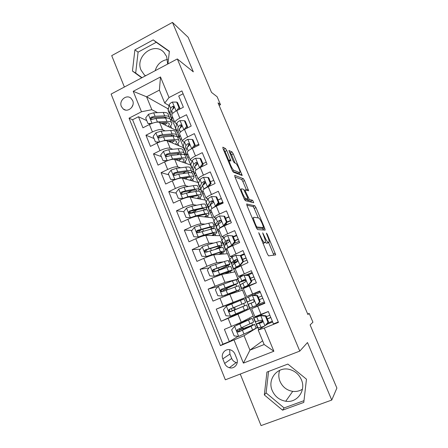 <?xml version="1.0" encoding="UTF-8"?>
<svg xmlns="http://www.w3.org/2000/svg" width="448" height="448" viewBox="0 0 448 448"><rect width="100%" height="100%" fill="white"/><g stroke="black" fill="none" stroke-linecap="round" stroke-linejoin="round"><path stroke-width="0.67" d="M258.709 232.652L267.411 254.038L268.626 255.881L275.716 254.845L267.243 234.248L266.381 233.1L267.73 236.678C268.733 239.103 269.226 240.856 269.198 241.937L268.313 242.43C267.394 242.099 266.151 240.167 264.572 236.622L262.685 232.831L263.995 236.611C265.014 239.075 265.507 240.867 265.479 241.993L265.16 242.514L264.538 242.53C263.57 242.189 262.276 240.195 260.652 236.55L258.709 232.652M167.675 64.064L166.662 56.543L163.923 52.377C154.067 41.272 134.697 56.605 141.092 70.196L144.368 74.934L145.477 75.841M121.369 106.484L123.144 108.92C127.702 113.047 135.346 106.389 132.664 100.582L131.001 98.246C126.448 93.962 118.686 100.643 121.369 106.484M301.375 379.702C306.365 390.566 297.063 403.256 285.729 401.24C279.434 400.114 274.943 396.57 272.244 390.6C266.974 379.03 277.917 365.87 289.906 369.561C295.221 371.134 299.046 374.517 301.375 379.702M302.428 389.2C299.505 391.076 296.274 391.798 292.729 391.373C286.804 390.342 282.565 387.027 280.022 381.427C278.533 377.681 278.426 373.974 279.692 370.311M226.789 150.601L225.518 148.562L222.835 147.174L223.054 148.702L232.081 170.145L233.363 172.172L242.211 175.526L233.251 153.882L232.047 151.928L228.878 150.494L232.994 160.698L234.226 162.674L235.693 163.346C236.869 163.716 240.218 170.71 239.982 172.306L239.624 172.648L233.856 170.268C232.641 169.971 229.124 162.708 229.376 161.011L229.796 160.642L230.966 160.972L226.789 150.601L225.014 151.452L223.25 149.173M240.251 374.058L261.055 425.6L331.75 400.064L336.89 388.069L310.106 324.901L312.945 322.213L309.21 313.432L307.894 314.502L218.042 102.855L220.511 104.698L217.14 96.762L211.518 92.406L188.143 37.274L172.469 22.4L111.714 55.642L124.387 87.03M331.75 400.064L307.49 342.541L299.785 351.092L177.318 58.951L193.323 71.848L172.469 22.4M246.742 203.935L247.05 205.682L256.323 227.707L257.561 229.611L265.11 230.11L264.757 228.368L255.982 207.62L254.817 205.778L246.641 203.98M253.562 202.72L245.381 200.698L244.121 198.733L234.97 177.005L241.623 179.491L243.359 178.685L234.707 175.364L234.97 177.005M241.623 179.491L242.81 181.39L244.541 180.583L243.359 178.685M244.541 180.583L248.657 190.792L245.241 189.879L245.532 191.52L249.267 199.416L252.616 200.295L253.73 202.647M146.759 120.602L138.471 116.738L142.946 127.803L149.414 124.516L152.426 131.942C156.951 129.842 160.334 129.102 162.579 129.713L165.116 130.878M154.022 138.51L145.942 135.218L150.455 146.384L156.968 143.13L160.009 150.623C164.567 148.534 167.938 147.728 170.134 148.21L172.816 149.262M161.353 156.57L153.479 153.86L158.032 165.122L164.595 161.913L167.664 169.473C172.245 167.39 175.61 166.522 177.761 166.863L180.622 167.793M168.745 174.787L161.078 172.665L165.67 184.033L172.284 180.858L175.381 188.485C179.995 186.418 183.35 185.483 185.45 185.69L188.558 186.458M176.204 193.166L168.745 191.643L173.382 203.106L180.051 199.976L183.176 207.67C187.813 205.615 191.162 204.618 193.211 204.68L196.661 205.251M191.862 212.722L189.616 212.442M183.725 211.697L176.484 210.79L181.16 222.359L187.88 219.268L191.033 227.03C195.703 224.986 199.041 223.922 201.04 223.838L205.005 224.14M199.494 230.731L197.87 230.664M191.934 230.423L184.296 230.104L189.011 241.78L195.782 238.734L198.968 246.568C203.666 244.535 206.993 243.404 208.942 243.169L213.735 243.068M200.351 249.183L192.17 249.598L196.935 261.38L203.762 258.373L206.97 266.28C211.702 264.264 215.018 263.06 216.91 262.679L223.283 261.856M209.014 267.932L200.122 269.27L204.926 281.159L211.809 278.197L215.046 286.171L224.958 282.358L237.619 279.238M218.008 286.558L208.146 289.117L212.996 301.118L219.929 298.2L223.199 306.253L245.549 297.522L232.708 302.73L232.994 303.43M232.764 302.876L216.238 309.154L221.133 321.261L237.978 314.227L250.118 308.622L253.182 316.053L241.265 322.269L224.409 329.37L229.348 341.589L222.919 344.165L220.433 345.638L244.065 335.709L257.471 327.438M237.261 313.88L221.133 321.261M278.275 321.966L273.465 323.893L268.313 311.5L254.929 316.747M264.695 302.803L251.597 308.666L264.891 303.279L259.784 290.998L246.602 296.554L259.946 291.379M243.303 288.546L256.396 282.85L251.339 270.687L238.342 276.517L243.583 275.386M235.088 268.626L247.985 262.612L242.973 250.561L230.154 256.659L233.134 256.486M226.951 248.881L226.901 248.763C227.259 248.242 229.163 247.206 232.613 245.661L239.646 242.564L234.685 230.625L227.685 233.75C224.252 235.306 222.37 236.387 222.046 236.981L224.308 237.199M218.887 229.32L218.82 229.158C219.128 228.519 220.993 227.416 224.409 225.842L231.386 222.701L226.47 210.868L219.526 214.038C216.121 215.622 214.284 216.77 214.004 217.482L215.981 217.946M216.003 206.332L215.382 206.22L218.333 202.546L219.094 202.703L216.278 206.203L223.205 203.017L218.327 191.296L211.439 194.505C208.068 196.118 206.265 197.338 206.041 198.156L207.906 198.828M202.972 190.725L202.871 190.478C203.084 189.61 204.865 188.367 208.225 186.738L215.09 183.512L210.263 171.898L203.426 175.146C200.088 176.786 198.324 178.074 198.145 179.01L199.954 179.861M195.121 171.679L195.003 171.394C195.166 170.419 196.913 169.109 200.245 167.451L207.054 164.186L202.272 152.673L195.49 155.966C192.175 157.634 190.45 158.99 190.322 160.031L192.108 161.045M187.342 152.807L187.208 152.482C187.326 151.402 189.034 150.018 192.332 148.338L199.091 145.034L194.348 133.627L187.622 136.954C184.335 138.65 182.65 140.073 182.566 141.215L184.346 142.391M179.631 134.103L179.48 133.739C179.547 132.552 181.222 131.102 184.492 129.399L191.201 126.05L186.497 114.744L179.822 118.115C176.568 119.834 174.916 121.324 174.877 122.573L176.663 123.9M176.792 136.237L179.178 137.334M177.873 133.235L178.002 133.549M149.414 124.516C153.927 122.41 157.315 121.694 159.572 122.36L176.355 130.48M184.24 153.765L186.273 154.566M185.326 151.334L185.545 151.861M156.968 143.13C161.51 141.036 164.892 140.258 167.104 140.79L183.428 147.655M191.677 171.371L193.43 171.937M192.847 169.59L193.155 170.335M164.595 161.913C169.165 159.83 172.536 158.984 174.703 159.382L190.669 165.01M198.895 189.017L200.67 189.459M172.284 180.858C176.887 178.786 180.247 177.878 182.364 178.136L198.19 182.549L198.442 183.17M200.435 188.003L200.833 188.966M206.226 206.83L208.331 207.183L206.27 206.948M180.051 199.976C184.677 197.915 188.031 196.946 190.098 197.064L205.425 200.116L206.164 201.919M208.085 206.578L208.331 207.183M213.618 224.795L215.219 224.918M187.88 219.268C192.539 217.218 195.882 216.182 197.898 216.154L212.716 217.823L213.954 220.83M221.071 242.911L222.645 242.878M195.782 238.734C200.474 236.695 203.801 235.592 205.772 235.418L220.074 235.682L221.816 239.91M228.586 261.178L230.098 260.982M203.762 258.373C208.477 256.351 211.798 255.175 213.713 254.85L227.494 253.691L229.746 259.157M211.809 278.197L221.732 274.467L234.97 271.846L237.748 278.578M219.929 298.2L229.818 294.258L242.514 290.158L245.549 297.522M236.79 358.669L234.937 354.077C234.058 352.038 232.613 350.655 230.597 349.933C225.54 348.012 220.539 353.78 222.818 358.865L224.65 363.44C225.59 365.618 227.158 367.046 229.348 367.718C234.326 369.326 239.03 363.636 236.79 358.669M299.785 351.092L225.35 379.803L111.11 94.069L177.318 58.951M138.471 116.738L132.597 119.756L129.046 118.177L220.433 345.638M129.046 118.177L141.501 111.754L133.213 91.314L160.496 76.95L169.014 97.563L181.905 90.91L278.449 322.381L264.286 328.059L273.868 351.243L243.398 363.121L234.091 340.161M181.636 126.454L180.757 126M189.493 144.693L188.636 144.312M197.114 162.921L196.818 162.809M247.425 274.501L244.815 275.1M183.103 93.783L178.718 96.034L183.378 107.24L176.725 110.628C173.477 112.358 171.847 113.87 171.819 115.158L171.987 115.562M216.238 309.154L223.199 306.253M208.146 289.117L215.046 286.171M200.122 269.27L206.97 266.28M192.17 249.598L198.968 246.568M184.296 230.104L191.033 227.03M176.484 210.79L183.176 207.67M168.745 191.643L175.381 188.485M161.078 172.665L167.664 169.473M153.479 153.86L160.009 150.623M145.942 135.218L152.426 131.942M132.597 119.756L222.919 344.165M168.526 108.231L167.742 108.634L146.58 96.796L151.844 109.698L157.517 112.644M170.206 119.241L172.099 120.221M167.742 108.634L168.218 109.805M244.065 335.709L249.95 350.129L264.158 344.529L258.188 330.042L264.286 328.059M262.618 340.799L249.95 350.129L243.398 363.121M258.065 327.902L258.787 329.661M267.887 323.854L265.748 325.22M264.281 326.155L258.188 330.042M219.122 105.398L220.511 104.698M309.21 313.432L307.698 314.037M169.053 105.56L164.73 103.068L159.398 90.121L146.58 96.796L133.213 91.314M173.729 108.254L173.057 107.867M183.12 146.462L179.911 138.667M190.697 164.858L187.393 156.839M197.96 182.487L194.947 175.168M205.201 200.071L202.563 193.659M212.503 217.801L210.241 212.307M208.454 207.973L208.163 207.262M219.867 235.676L217.991 231.123M216.255 226.912L215.583 225.271M227.293 253.708L225.809 250.102M224.123 246.014L223.378 244.199M234.78 271.886L233.699 269.248M232.064 265.289L231.246 263.295M242.329 290.214L241.651 288.568M240.072 284.738L239.182 282.559M250.118 308.622L249.698 308.106M248.153 304.343L247.184 301.997M245.644 298.256L245.37 297.595M256.239 323.977L255.332 321.77M253.725 317.867L253.008 316.142M175.61 128.229L172.491 120.646M243.247 328.535L242.738 327.286M255.315 328.731L253.221 329.79M252.493 324.979L251.742 323.142M250.04 319.004L249.592 317.923M257.46 327.41L256.049 328.278M238.146 336.33L229.348 341.589M272.664 321.972L267.898 323.893L267.613 323.204M249.945 308.694L246.462 310.302L246.148 309.546M244.602 305.771L243.656 303.475M242.122 299.74L241.797 298.945M246.462 310.302L237.334 314.054L237.076 313.421M235.48 309.523L234.556 307.25M259.963 304.746L259.594 303.856M255.612 294.246L255.237 293.345M247.694 275.15L247.414 274.467L252.084 272.474M237.63 279.266L232.26 280.918M227.394 289.716L226.862 288.422M238.689 291.39L238.258 290.332M236.594 286.283L235.838 284.452M244.289 253.73L240.257 255.489M230.121 261.033L228.609 261.229M230.983 272.636L230.485 271.421M228.637 266.93L228.088 265.591M234.472 243.258L234.321 242.889M236.566 235.15L233.178 236.656M222.673 242.95L221.099 242.984M223.339 254.038L222.779 252.672M220.752 247.744L220.405 246.893M226.738 224.605L226.195 223.294M228.906 216.726L225.546 218.249M215.23 225.008L213.657 224.89M215.762 235.603L215.141 234.08M212.94 228.726L212.789 228.351M218.658 205.106L218.327 204.31M221.306 198.458L218.294 199.853M219.526 214.038L216.283 206.203C212.89 207.799 211.07 208.975 210.812 209.731L210.896 209.933M196.778 209.798L191.615 212.951M208.253 217.319L207.57 215.656M213.774 180.348L212.934 180.746M190.663 191.246L187.774 192.735M200.698 189.588L198.951 189.157M200.805 199.192L200.06 197.383M193.491 172.094L191.699 171.511M193.418 181.222L192.612 179.267M186.346 154.739L184.212 153.899M186.094 163.397L185.231 161.302M179.256 137.53L176.742 136.377M178.83 145.723L177.912 143.489M169.014 97.563L164.73 103.068M151.844 109.698L141.501 111.754M172.334 120.512L170.33 119.47M171.623 128.19L170.654 125.826M264.158 344.529L273.868 351.243M160.496 76.95L159.398 90.121M229.65 349.698L229.93 354.077L231.7 358.462C232.602 360.556 234.114 361.917 236.219 362.561L237.205 362.746M132.978 104.714L131.611 107.604M306.466 379.187L287.862 364.073L266.946 372.07L264.32 394.918L282.559 410.166L303.789 402.427L306.466 379.187M167.927 63.93L169.383 51.279L153.227 39.878L134.893 49.857L132.457 71.058L141.742 77.823M155.17 70.7C157.158 64.282 161.274 60.547 167.53 59.483M268.559 371.459L266.09 392.902L284.105 407.926L303.99 400.669M284.105 407.926L282.559 410.166M266.09 392.902L264.32 394.918M169.35 51.559L156.234 42.297L138.09 52.136L135.688 73.08L142.005 77.683M138.09 52.136L134.893 49.857M156.234 42.297L153.227 39.878M135.688 73.08L132.457 71.058M263.491 243.242L262.903 243.331M265.418 242.306L266.51 243.219L268.313 242.43M267.266 243.13L266.51 243.219M273.885 255.214L268.643 242.53M258.238 217.902L254.229 208.41L253.064 206.567L246.865 205.206M263.301 229.992L262.534 228.071M256.082 225.702L256.945 227.035L263.62 227.59L262.287 223.804C260.764 220.366 259.521 218.417 258.563 217.952L253.882 217.258L253.501 217.778C253.473 218.854 253.954 220.595 254.946 222.998L256.082 225.702L255.573 225.926M261.89 228.357L256.435 227.959M252.286 218.114L252.644 218.165M242.81 181.39L246.506 190.126L248.242 189.325M246.814 199.427L247.481 200.234L250.863 201.09L252.616 200.295M251.619 202.238L250.863 201.09M241.668 188.754L241.298 189.162C241.03 190.938 244.625 198.43 245.778 198.503L247.722 199.013L247.419 197.333L243.656 189.381L241.668 188.754M246.025 199.791L244.468 199.472M229.062 161.162L225.014 151.452M238.213 173.309L232.708 171.382M235.066 163.061L231.538 154.706L230.328 152.751L229.454 152.309M240.044 174.843L239.198 172.844M243.656 329.571L243.27 328.636L239.019 330.193L239.764 329.65L239.618 328.686M241.914 327.662L242.099 328.703L241.438 329.179L254.593 324.374L251.059 326.301L252.61 330.081L256.116 328.082L254.626 324.458M249.637 319.424L234.668 326.25L231.655 329.834L234.125 335.91L238.795 336.398L252.61 330.081M234.668 326.25L252.106 318.338L239.07 323.282M249.62 319.374L236.942 324.212M252.129 318.399L253.63 322.034L237.742 329.482C236.656 330.316 236.673 331.139 237.793 331.946L238.734 331.918L251.059 326.301M243.27 328.636L252.101 325.416L239.495 331.481L238.498 331.542L237.636 330.12M267.988 322.274L264.891 325.914L267.988 322.274L265.434 316.131L260.663 315.683L253.596 318.035L264.197 313.174M260.663 315.683L256.116 316.982L268.318 311.522M264.891 325.914L261.01 327.314L257.639 327.846M267.372 323.31L272.345 321.199M268.554 321.922L266.017 315.801L265.434 316.131M261.262 315.358L266.017 315.801M262.506 320.958L256.127 324.178L261.867 322.582C262.825 321.849 262.808 321.048 261.8 320.18L255.114 321.72M270.777 317.43L267.299 318.886M269.847 315.196L266.37 316.652M262.304 322.263L258.653 323.12L262.539 321.076M267.338 318.976L270.816 317.52M235.502 309.613L231.297 311.248L232.103 310.828L231.874 309.68L231.112 308.683L230.378 308.986L243.163 303.671M226.397 306.191L230.446 316.142L225.926 315.711L223.485 309.691L226.475 306.102L240.436 300.418L241.97 304.153L245.65 302.641L232.792 307.983L233.425 307.726L234.186 308.722L234.416 309.87L233.716 310.246L246.602 304.959L242.939 306.516L244.474 310.262L248.114 308.638L246.607 304.965M230.446 316.142L244.474 310.262M240.436 300.418L244.143 298.978L245.65 302.641M235.469 309.534L244.121 305.99L231.302 311.371L230.244 311.405C229.18 310.554 229.202 309.742 230.322 308.969L243.169 303.671M241.97 304.153L229.522 309.294C228.463 310.094 228.458 310.901 229.505 311.718L230.507 311.707L242.939 306.516M237.709 283.343L236.242 279.787L232.406 280.862L218.35 286.138L215.387 289.733L217.806 295.697L222.404 296.1L240.184 289.363L228.542 294.717M222.404 296.1L237.709 290.382L225.282 295.994M232.406 280.862L233.929 284.564L237.737 283.422L225.142 289.234L225.809 289.072L226.554 290.03M224.23 290.926L223.513 290.046L222.734 290.22L226.811 288.344L226.458 287.476M233.929 284.564L221.379 289.296C220.343 290.058 220.315 290.847 221.306 291.67L222.354 291.687L238.683 285.718L240.162 289.307M221.306 291.67L222.074 291.446C221.071 290.584 221.116 289.789 222.214 289.061L235.267 284.435L226.811 288.344M229.835 264.214L228.418 260.764C228.564 260.361 227.242 260.602 224.454 261.486L210.302 266.353L207.362 269.954L209.759 275.867L214.318 276.226L228.418 271.152C231.196 270.217 232.495 269.914 232.322 270.256L225.826 273.655M214.318 276.226L229.852 271.264L225.086 273.801M224.454 261.486L225.96 265.154C228.743 264.253 230.059 263.99 229.897 264.365C229.202 265.143 225.87 266.84 219.906 269.455L217.661 270.553M215.477 271.359L219.15 269.59L218.462 267.898M225.96 265.154L213.31 269.478C212.296 270.206 212.251 270.984 213.181 271.807L214.273 271.846L226.912 267.473C229.695 266.56 231 266.28 230.838 266.644L232.271 270.127M213.181 271.807L213.982 271.667C213.035 270.805 213.097 270.026 214.178 269.338L224.134 266.034C226.464 265.278 227.562 265.059 227.433 265.373C226.862 266.017 224.101 267.422 219.15 269.59M222.034 245.252L220.657 241.909C220.752 241.377 219.391 241.5 216.569 242.273L207.553 244.798L202.328 246.747L199.405 250.354L201.785 256.217L206.31 256.53L220.5 251.86C223.306 251.031 224.65 250.846 224.526 251.317C224.263 251.843 222.634 252.857 219.632 254.352M206.31 256.53L218.697 252.773C221.043 252.078 222.169 251.927 222.068 252.314L218.826 254.419M207.099 251.854L206.254 249.777M216.759 248.87C220.063 247.218 221.85 246.086 222.124 245.476C222.23 244.972 220.875 245.118 218.058 245.913L205.313 249.833C204.316 250.538 204.26 251.3 205.139 252.129L206.27 252.185L219.005 248.214C221.816 247.402 223.166 247.246 223.054 247.733L224.442 251.11M205.139 252.129L205.968 252.073C205.072 251.199 205.15 250.438 206.214 249.788L216.266 246.842C218.618 246.176 219.755 246.053 219.671 246.473C219.43 246.988 217.896 247.951 215.057 249.362M259.521 301.857L260.12 301.588L257.068 305.217L256.452 305.502L259.521 301.857L256.995 295.77L252.258 295.366L245.493 298.351M252.258 295.366L252.89 295.126L257.606 295.529L256.995 295.77M253.361 295.165L260.327 292.298M256.452 305.502L249.525 308.14M257.46 304.752L264.314 301.89M260.12 301.588L257.606 295.529M253.837 301.958L247.99 304.422L253.45 302.226C254.386 301.515 254.38 300.726 253.445 299.863L252.448 299.796L247.022 302.064L252.7 299.723M258.373 297.377L261.839 295.943L258.373 297.377M262.797 298.234L259.325 299.673L262.797 298.239M252.689 299.729L249.536 301.022L252.538 299.762M253.602 302.148L250.505 303.38L253.814 301.974M251.126 281.63L251.765 281.45L248.735 285.085L248.086 285.281L251.126 281.63L248.629 275.598L243.93 275.24L240.234 276.959L237.485 278.902M243.93 275.24L248.629 275.598M247.33 275.296L252.403 273.241M248.735 285.085L243.964 287.515L256.357 282.75M248.086 285.281L241.455 288.546L256.379 282.806M251.765 281.45L249.273 275.442M239.96 284.911L245.118 282.055C246.019 281.361 246.036 280.588 245.157 279.726L244.121 279.647L238.963 282.503L245.666 280.263M250.477 278.348L253.938 276.931M253.904 276.847L250.443 278.264M245.61 280.162L241.472 281.478L244.636 279.563M251.39 280.549L254.85 279.132M242.816 261.587L243.488 261.492L240.475 265.132L239.798 265.244L242.816 261.587L240.335 255.612L235.682 255.293L232.053 257.135L229.544 259.627M235.682 255.293L240.335 255.612M241.097 255.741L244.546 254.352M240.475 265.132L236.326 267.775M239.798 265.244L236.135 267.025L233.682 268.884L235.206 268.906M243.488 261.492L241.018 255.539M231.997 265.586L234.578 263.262L236.858 262.069C237.737 261.391 237.765 260.63 236.942 259.773L235.872 259.683L233.604 260.887L230.983 263.122C230.894 263.586 233.044 263.032 237.434 261.464M242.654 259.487L246.103 258.087M246.036 257.925L242.586 259.319M237.524 261.195C234.724 262.153 233.374 262.455 233.481 262.108L236.578 259.622M243.354 261.654L246.977 260.187M234.578 241.73L235.278 241.718L232.294 245.364L231.582 245.386L234.578 241.73L232.126 235.805L227.506 235.53L223.95 237.496L221.676 240.526M227.506 235.53L232.126 235.805M233.318 236.992L236.762 235.62M232.294 245.364L229.88 246.932M231.582 245.386L227.993 247.29L225.512 249.844C225.411 250.174 226.027 250.191 227.366 249.894M235.278 241.718L232.837 235.816M224.106 246.428L226.453 243.566L228.67 242.267C229.527 241.601 229.566 240.845 228.794 239.999L227.696 239.904L225.484 241.214L223.07 243.908C222.975 244.373 224.056 244.306 226.313 243.706M234.892 240.783L238.33 239.4M238.235 239.165L234.791 240.542M227.315 242.973C226.072 243.247 225.484 243.225 225.562 242.906L228.497 239.898L227.696 239.904M233.822 243.494L239.165 241.41M214.301 226.453L212.968 223.21C213.007 222.561 211.602 222.566 208.751 223.233L199.646 225.434L194.426 227.321L191.526 230.927L193.883 236.74L198.369 237.014L203.594 235.094L212.649 232.736C215.488 232.014 216.871 231.946 216.804 232.54C216.625 233.134 215.247 234.136 212.671 235.547M198.369 237.014L210.879 233.699C213.248 233.094 214.407 233.038 214.351 233.531L211.803 235.53M201.701 229.505L198.828 231.543M202.821 235.805L201.902 236.337M211.865 228.95C213.466 227.959 214.318 227.226 214.424 226.755C214.474 226.122 213.074 226.15 210.23 226.839L197.389 230.373C196.409 231.05 196.336 231.801 197.176 232.624L198.335 232.697L211.165 229.118C214.01 228.418 215.398 228.374 215.342 228.99L216.692 232.266M198.033 232.646C197.182 231.778 197.277 231.034 198.318 230.412L208.466 227.819C210.846 227.237 212.016 227.214 211.971 227.741L210.146 229.376M226.419 222.051L227.153 222.118L224.263 225.68L223.446 225.714L226.419 222.051L223.983 216.182L219.402 215.947L215.914 218.03L213.914 220.892L213.875 221.586M225.607 218.4L229.04 217.056M224.185 225.77L222.443 226.772M223.446 225.714L219.923 227.741L219.117 228.771M218.826 229.135L217.65 230.748C217.582 231.168 218.232 231.269 219.598 231.05M227.153 222.118L224.728 216.278L223.983 216.182M216.289 227.438L216.339 226.783L218.394 224.045L220.562 222.645C221.396 221.99 221.446 221.245 220.713 220.405L219.593 220.304L217.437 221.715L215.225 224.862C215.174 225.344 215.942 225.456 217.538 225.187M226.985 222.326L230.63 220.881M230.502 220.567L227.069 221.922M218.238 224.258L217.711 223.877L217.868 223.563L220.433 220.388L219.593 220.304M224.526 225.35L229.158 223.703M206.629 207.822L205.341 204.68C205.33 203.902 203.885 203.795 201.006 204.361L191.811 206.242L186.592 208.062L183.714 211.68L186.049 217.437L190.501 217.672L195.72 215.813L204.87 213.78C207.738 213.158 209.16 213.209 209.143 213.926C209.026 214.598 207.81 215.628 205.492 217.011M190.501 217.672L191.369 217.756L195.322 216.535M196.515 216.266L203.123 214.788C205.52 214.267 206.713 214.306 206.702 214.906L204.568 216.905M197.602 209.625L195.149 210.834L195.574 211.882M191.369 217.756L186.049 217.437M205.386 209.854L206.786 208.191C206.786 207.435 205.346 207.351 202.468 207.934L193.295 209.871L189.532 211.081C188.574 211.736 188.49 212.475 189.286 213.293L190.473 213.388L203.398 210.196C206.27 209.597 207.704 209.67 207.698 210.409L209.003 213.578M198.089 216.177L199.086 215.695M190.17 213.399C189.358 212.531 189.47 211.803 190.495 211.21L200.738 208.958C203.14 208.466 204.338 208.538 204.344 209.166L203.666 210.14M218.333 202.546L215.919 196.734L211.372 196.538L207.956 198.738L206.125 201.986L206.147 202.815M211.781 201.779L213.091 201.482M217.963 199.976L221.385 198.643M215.382 206.22L211.674 208.762M210.913 209.978L209.854 211.82C209.826 212.324 210.504 212.509 211.898 212.369M219.094 202.703L216.692 196.907L215.919 196.734M208.533 208.617L208.533 207.827L210.414 204.697L212.526 203.202C213.338 202.552 213.399 201.813 212.699 200.984L211.568 200.878L209.462 202.39L207.452 205.985L209.255 206.629M217.588 204.568L222.992 202.513M222.835 202.132L218.114 203.918M210.045 205.313L210.062 204.652L212.436 201.051L211.568 200.878M199.03 189.347L197.781 186.306C197.719 185.41 196.235 185.192 193.323 185.657L184.05 187.219L178.83 188.978L175.974 192.601L178.287 198.307L182.7 198.498L187.925 196.706L197.154 194.986C200.049 194.471 201.516 194.634 201.55 195.474C201.488 196.224 200.379 197.294 198.24 198.682M182.7 198.498L183.299 198.61M190.058 197.053L195.44 196.045C197.859 195.614 199.086 195.742 199.114 196.442L197.271 198.492M192.002 190.456L187.359 192.931M183.193 198.649L178.287 198.307M198.386 191.162L199.209 189.784C199.158 188.91 197.68 188.714 194.779 189.196L185.517 190.82L181.748 191.968C180.807 192.601 180.712 193.323 181.468 194.141L182.678 194.253L186.446 193.099L195.698 191.436C198.598 190.943 200.071 191.122 200.116 191.985L201.382 195.059M191.89 197.417L193.838 196.347M181.468 194.141L182.381 194.326C181.614 193.458 181.731 192.746 182.745 192.181L193.071 190.266C195.496 189.862 196.734 190.019 196.778 190.753L196.582 191.296M207.71 186.99L207.385 186.9L210.319 183.226L207.928 177.458L203.42 177.307C201.527 178.237 200.407 179.004 200.066 179.62L198.408 183.249L198.481 184.206M203.515 183.467L205.15 183.198M210.381 181.703L213.797 180.393M207.385 186.9C205.492 187.818 204.361 188.569 204.002 189.157L202.502 185.528L204.562 183.926C205.352 183.288 205.419 182.554 204.758 181.742L203.61 181.63L201.561 183.238L199.746 187.275L201.236 188.132M203.078 190.977L202.126 193.054C202.132 193.648 202.843 193.911 204.26 193.85M210.319 183.226L211.109 183.456L208.729 177.716L207.928 177.458M211.109 183.456L208.65 186.542M200.85 189.958L200.794 189.039L202.502 185.528M210.941 185.461L209.037 186.06M202.558 185.433L204.512 181.894L203.61 181.63M191.492 171.03L190.282 168.09C190.17 167.07 188.647 166.746 185.713 167.11L176.355 168.364L171.136 170.066L168.302 173.69L170.593 179.346L174.972 179.502L180.191 177.772L189.51 176.361C192.433 175.946 193.939 176.221 194.023 177.178C194.006 178.007 192.987 179.127 190.977 180.538M174.972 179.502L175.286 179.581M182.734 178.242L187.824 177.464C190.266 177.117 191.52 177.341 191.593 178.136L189.969 180.258M185.69 171.707L182.7 173.617M174.95 179.71L170.593 179.346M191.206 172.726L191.705 171.539C191.598 170.542 190.086 170.24 187.152 170.621L177.811 171.931L174.037 173.018C173.107 173.634 173.001 174.345 173.723 175.157L174.955 175.28L178.73 174.188L188.065 172.838C190.994 172.446 192.506 172.738 192.601 173.718L193.822 176.691M185.332 178.965L187.695 177.481M174.602 175.375C173.936 174.507 174.093 173.818 175.062 173.314L185.472 171.735C187.925 171.41 189.19 171.668 189.28 172.497L189.258 172.704M199.562 167.787L202.378 164.074L200.01 158.362L195.535 158.245C193.659 159.191 192.562 159.998 192.248 160.67L190.758 164.674L190.882 165.76M195.49 165.228L196.084 165.194M202.866 163.587L206.27 162.299M199.466 167.754L196.582 169.562M195.317 172.144L194.466 174.457C194.51 175.134 195.25 175.476 196.694 175.487M202.378 164.074L203.196 164.382L200.838 158.693L200.01 158.362M203.196 164.382L201.09 167.048M193.234 171.461L193.122 170.414L194.662 166.527L196.666 164.83C197.445 164.192 197.518 163.47 196.885 162.663L195.726 162.551L193.726 164.259L192.102 168.722L193.39 169.742M195.261 165.805L196.661 162.898L195.726 162.551M184.022 152.874L182.851 150.024C182.689 148.893 181.126 148.462 178.164 148.725L168.728 149.677L163.509 151.318L160.692 154.946L162.971 160.552L167.311 160.67L172.53 159.001L181.927 157.898C184.878 157.584 186.424 157.965 186.558 159.04C186.581 159.947 185.64 161.123 183.736 162.568M175.386 159.622L180.27 159.046C182.734 158.777 184.027 159.09 184.139 159.986L182.683 162.193M178.987 153.289L177.038 154.79M166.768 160.95L162.971 160.552M183.96 154.504L184.257 153.446C184.106 152.337 182.554 151.922 179.592 152.208L170.167 153.216L166.387 154.235C165.474 154.834 165.362 155.54 166.051 156.346L167.3 156.481L171.086 155.45L180.499 154.409C183.45 154.112 185.002 154.515 185.147 155.607L186.329 158.486M176.624 160.059L177.99 159.314M178.595 160.754L181.093 158.967M166.897 156.576C166.337 155.719 166.522 155.064 167.44 154.622L177.94 153.367C180.331 153.132 181.63 153.446 181.832 154.308M176.159 159.533L175.75 159.751M191.722 148.646L194.505 145.096L192.158 139.434L187.718 139.356C185.858 140.314 184.783 141.159 184.498 141.893L183.17 146.261L183.35 147.47M195.182 145.701L198.811 144.357M187.617 153.479L186.872 156.016C186.95 156.778 187.723 157.198 189.19 157.287M194.505 145.096L195.356 145.482L193.015 139.843L192.158 139.434M195.356 145.482L193.598 147.722M185.679 153.121L185.517 151.95L186.889 147.694L188.843 145.902C189.605 145.27 189.683 144.553 189.078 143.758L187.914 143.646L185.965 145.449L184.531 150.332L185.674 151.469M187.796 146.636L188.877 144.077L187.914 143.646M160.328 141.719L164.937 140.392L174.418 139.591C177.391 139.378 178.976 139.866 179.161 141.053C179.222 142.038 178.343 143.27 176.529 144.754M168.056 141.193L172.782 140.784C175.269 140.599 176.59 141.002 176.747 141.994L175.437 144.295M158.659 142.358L155.411 141.921L153.154 136.366L155.949 132.731L161.162 131.152L170.682 130.497C173.673 130.329 175.274 130.872 175.482 132.115L176.613 134.87M172.082 135.134L170.839 136.298M155.411 141.921L159.555 141.999M176.708 136.461L176.876 135.509C176.674 134.282 175.084 133.762 172.099 133.952L162.596 134.658L158.805 135.621C157.909 136.203 157.786 136.898 158.452 137.698L159.712 137.85L163.503 136.875L172.995 136.13C175.98 135.934 177.565 136.444 177.761 137.654L178.903 140.437M170.122 142.061L172.144 140.84M171.763 142.75L174.233 140.739M159.275 137.945C158.805 137.099 159.012 136.483 159.891 136.086L170.475 135.156C172.631 135.005 173.925 135.318 174.356 136.08M170.346 140.991L169.215 141.68M184.15 129.573L186.704 126.286L184.374 120.674L179.973 120.635C178.13 121.61 177.078 122.489 176.814 123.278L175.655 128.005L175.885 129.338M186.374 128.302L187.102 128.1M179.99 134.971L179.346 137.738C179.458 138.578 180.258 139.076 181.748 139.238M186.704 126.286L187.583 126.745L185.265 121.156L184.374 120.674M187.583 126.745L186.172 128.559M178.192 134.943L177.979 133.65L179.189 129.03L181.093 127.142C181.832 126.51 181.916 125.804 181.339 125.014L180.169 124.902L178.27 126.801L177.022 132.104L178.063 133.33M180.303 127.702L181.166 125.423L180.169 124.902M154.09 122.696L157.41 121.951L166.964 121.447C169.971 121.324 171.59 121.918 171.819 123.222C171.926 124.281 171.102 125.574 169.361 127.098M160.748 122.931L165.362 122.679C167.871 122.573 169.221 123.066 169.417 124.152L168.23 126.549M150.623 123.939L147.918 123.458L145.684 117.947L148.456 114.313L153.67 112.79L163.268 112.431C166.281 112.358 167.916 113.002 168.174 114.358L169.266 117.018M165.094 117.191L164.332 118.07M147.918 123.458L151.693 123.497M169.473 118.591L169.557 117.723C169.31 116.385 167.681 115.758 164.668 115.853L155.086 116.267L151.295 117.169C150.405 117.74 150.282 118.418 150.92 119.213L152.191 119.375L155.988 118.462L165.558 118.014C168.566 117.914 170.19 118.524 170.43 119.851L171.539 122.534M163.509 124.264L165.911 122.657M164.881 124.93L167.266 122.73M151.726 119.476C151.346 118.653 151.57 118.065 152.41 117.712L163.072 117.096C165.015 117.023 166.281 117.326 166.874 118.009M164.13 122.746L162.574 123.81M176.641 110.673L178.97 107.638L176.663 102.077L172.301 102.077C170.47 103.062 169.439 103.981 169.198 104.826L168.196 109.911L168.482 111.362M172.424 116.631L171.881 119.616C172.026 120.534 172.855 121.111 174.367 121.341M178.97 107.638L179.878 108.175L177.582 102.637L176.663 102.077M179.878 108.175L178.808 109.57M170.766 116.917L170.503 115.506L171.556 110.527L173.41 108.55C174.132 107.918 174.222 107.218 173.667 106.439L172.491 106.333L170.643 108.321L169.579 114.033L170.542 115.326M172.816 108.976L173.516 106.926L172.491 106.333M159.572 122.36L162.579 129.713M167.104 140.79L170.134 148.21M174.703 159.382L177.761 166.863M182.364 178.136L185.45 185.69M190.098 197.064L193.211 204.68M197.898 216.154L201.04 223.838M205.772 235.418L208.942 243.169M213.713 254.85L216.91 262.679M221.732 274.467L224.958 282.358M229.818 294.258L233.072 302.221M237.978 314.227L241.265 322.269M257.684 306.236L261.083 314.446M176.725 110.628L179.822 118.115M184.492 129.399L187.622 136.954M192.332 148.338L195.49 155.966M200.245 167.451L203.426 175.146M208.225 186.738L211.439 194.505M224.409 225.842L227.685 233.75M232.613 245.661L235.917 253.641M240.895 265.67L244.227 273.722M249.25 285.858L252.616 293.989M228.127 318.388L231.426 326.514M231.7 358.462L224.65 363.44M229.93 354.077L222.818 358.865M260.142 236.779L260.652 236.55M262.87 243.253L264.538 242.53M263.312 243.314L265.16 242.514M263.032 234.326L263.514 234.119M264.09 236.835L264.572 236.622M267.103 243.197L268.906 242.418M266.79 234.45L267.243 234.248M273.459 253.921L275.24 253.154M259.056 234.198L259.571 233.974M253.064 206.567L254.817 205.778M254.229 208.41L255.982 207.62M262.993 229.146L264.757 228.368M256.183 227.371L256.945 227.035M261.839 228.379L263.62 227.59M254.436 223.222L254.946 222.998M245.056 191.738L245.532 191.52M247.576 197.73L248.058 197.506M247.481 200.234L249.267 199.416M244.322 199.175L245.778 198.503M245.918 199.836L247.722 199.013M228.788 160.412L230.569 159.561M232.456 170.929L233.856 170.268M237.877 173.466L239.624 172.648M230.328 152.751L232.047 151.928M231.538 154.706L233.251 153.882M240.156 174.888L241.808 174.115M223.742 149.419L225.518 148.562M242.032 328.81L239.697 329.75M234.595 326.34L238.678 336.381M241.119 323.366L240.845 322.694M248.534 320.152L250.079 323.921M242.452 330.294L244.02 334.141M239.893 324.033L241.461 327.869M239.495 331.481L238.734 331.918M264.97 325.825L260.781 315.694M255.455 321.742L253.904 317.968M257.998 327.914L256.441 324.128M258.412 321.009L256.816 317.15M261.01 327.314L259.414 323.45M262.17 322.398L261.867 322.582M234.343 309.977L232.025 310.934M234.231 310.156L235.788 313.97M231.7 303.951L233.251 307.754M231.302 311.371L230.507 311.707M230.322 308.969L229.522 309.294M233.425 307.726L231.112 308.683M218.277 286.227L222.286 296.089M229.202 294.185L228.95 293.58M234.886 286.91L236.41 290.618M226.083 290.203L227.629 293.983M223.574 284.054L225.114 287.823M222.214 289.061L221.379 289.296M225.809 289.072L223.513 290.046M210.23 266.442L214.206 276.214M221.2 274.596L220.931 273.946M226.912 267.473L228.418 271.152M218.014 270.43L219.542 274.176M215.527 264.337L217.05 268.072M214.178 269.338L213.31 269.478M202.255 246.837L206.192 256.519M213.17 254.94L212.985 254.492M211.333 250.454L210.532 248.494M219.005 248.214L220.5 251.86M216.569 242.273L218.058 245.913M210.017 250.835L211.529 254.548M207.553 244.798L209.059 248.494M206.214 249.788L205.313 249.833M256.525 305.413L252.375 295.378M247.302 301.946L245.762 298.2M249.822 308.062L248.276 304.31M250.062 300.787L248.489 296.962M252.644 307.037L251.065 303.201M248.158 285.186L244.048 275.246M239.221 282.324L237.692 278.617M241.718 288.389L240.184 284.67M241.797 280.745L240.234 276.959M244.35 286.938L242.782 283.142M244.44 279.563L244.121 279.647M239.87 265.149L235.794 255.298M231.207 262.875L229.695 259.202M233.682 268.884L232.165 265.199M233.604 260.887L232.053 257.135M236.135 267.025L234.578 263.262M236.505 259.605L235.872 259.683M231.655 245.297L227.618 235.536M223.272 243.606L221.771 239.96M225.725 249.558L224.218 245.907M225.484 241.214L223.95 237.496M227.993 247.29L226.453 243.566M194.354 227.41L198.257 237.003M203.42 231.078L202.675 229.264M211.165 229.118L212.649 232.736M208.751 223.233L210.23 226.839M202.093 231.414L203.594 235.094M199.646 225.434L201.146 229.096M198.318 230.412L197.389 230.373M223.518 225.624L219.514 215.953M215.398 224.498L213.914 220.892M217.834 230.406L216.339 226.783M217.437 221.715L215.914 218.03M219.923 227.741L218.394 224.045M186.519 208.152L190.389 217.666M203.398 210.196L204.87 213.78M201.006 204.361L202.468 207.934M194.236 212.173L195.72 215.813M191.811 206.242L193.295 209.871M190.495 211.21L189.532 211.081M194.438 216.731L194.158 216.86M215.454 206.13L211.49 196.543M207.603 205.565L206.125 201.986M210.011 211.417L208.533 207.827M209.462 202.39L207.956 198.738M211.926 208.359L210.414 204.697M178.758 189.067L182.594 198.498M195.698 191.436L197.154 194.986M193.323 185.657L194.779 189.196M186.446 193.099L187.925 196.706M184.05 187.219L185.517 190.82M182.745 192.181L181.748 191.968M207.463 186.81L203.532 177.307M199.87 186.794L198.408 183.249M202.261 192.595L200.794 189.039M201.561 183.238L200.066 179.62M171.063 170.156L174.866 179.497M188.065 172.838L189.51 176.361M185.713 167.11L187.152 170.621M178.73 174.188L180.191 177.772M176.355 168.364L177.811 171.931M175.062 173.314L174.037 173.018M199.539 167.664L195.647 158.25M192.203 168.19L190.758 164.674M194.572 173.942L193.122 170.414M193.726 164.259L192.248 160.67M196.078 169.954L194.662 166.527M163.436 151.407L167.205 160.664M180.499 154.409L181.927 157.898M178.164 148.725L179.592 152.208M171.086 155.45L172.53 159.001M168.728 149.677L170.167 153.216M167.44 154.622L166.387 154.235M191.682 148.669L187.83 139.356M184.61 149.75L183.17 146.261M186.956 155.445L185.517 151.95M185.965 145.449L184.498 141.893M188.227 150.926L186.889 147.694M155.882 132.826L159.606 141.982M172.995 136.13L174.418 139.591M170.682 130.497L172.099 133.952M163.503 136.875L164.937 140.392M161.162 131.152L162.596 134.658M159.891 136.086L158.805 135.621M183.848 129.73L180.085 120.635M177.078 131.466L175.655 128.005M179.407 137.116L177.979 133.65M178.27 126.801L176.814 123.278M180.443 132.07L179.189 129.03M148.389 114.402L152.034 123.368M165.558 118.014L166.964 121.447M163.268 112.431L164.668 115.853M155.988 118.462L157.41 121.951M153.67 112.79L155.086 116.267M152.41 117.712L151.295 117.169M176.086 110.964L172.407 102.077M169.613 113.338L168.196 109.911M171.92 118.938L170.503 115.506M170.643 108.321L169.198 104.826M172.726 113.378L171.556 110.527M145.645 75.751L144.368 74.934M125.563 110.057L123.144 108.92M292.729 391.373L285.729 401.24M251.597 308.666L254.94 316.781M243.292 288.518L246.602 296.554M235.06 268.548L238.342 276.517M226.901 248.763L230.154 256.659M218.82 229.158L222.046 236.981M210.812 209.731L214.004 217.482M202.871 190.478L206.041 198.156M195.003 171.394L198.145 179.01M187.208 152.482L190.322 160.031M179.48 133.739L182.566 141.215M171.819 115.158L174.877 122.573M236.219 362.561L229.348 367.718M275.262 255.035L275.716 254.845M264.908 230.098L265.205 229.964M252.358 218.288L253.501 217.778M244.412 190.35L245.112 190.025M240.29 189.627L241.298 189.162M228.43 161.465L229.376 161.011M242.099 328.703L239.764 329.65M239.019 330.193L239.534 331.464M236.634 324.341L236.986 325.209M238.498 331.542L237.793 331.946M253.596 318.035L255.147 321.798M256.127 324.178L257.684 327.953M234.416 309.87L232.103 310.828M230.244 311.405L229.505 311.718M224.762 295.198L225.098 296.022M222.253 289.044L222.734 290.22M216.703 275.414L216.972 276.086M214.217 269.321L215.107 271.51M208.712 255.814L208.908 256.29M245.482 298.334L247.022 302.064M247.99 304.422L249.53 308.162M237.44 278.807L238.963 282.503M239.926 284.844L241.455 288.546M229.471 259.454L230.983 263.122M231.935 265.434L233.447 269.108M221.575 240.274L223.07 243.908M224.017 246.204L225.512 249.844M198.778 231.42L199.164 232.372M198.027 232.652L197.176 232.624M213.741 221.262L215.225 224.862M216.16 227.136L217.65 230.748M206.702 214.906L206.584 214.62M204.344 209.166L204.215 208.858M190.17 213.405L189.286 213.293M205.979 202.418L207.452 205.985M208.382 208.242L209.854 211.82M199.114 196.442L198.974 196.095M196.778 190.753L196.627 190.389M198.29 183.736L199.746 187.275M200.665 189.51L202.126 193.054M191.593 178.136L191.43 177.733M189.28 172.497L189.106 172.071M174.518 175.381L173.723 175.157M190.663 165.217L192.102 168.722M193.021 170.94L194.466 174.457M184.139 159.986L183.949 159.527M181.81 154.308L181.647 153.916M166.729 156.582L166.051 156.346M183.098 146.86L184.531 150.332M185.438 152.533L186.872 156.016M176.747 141.994L176.534 141.478M159.023 137.939L158.452 137.698M175.605 128.66L177.022 132.104M177.923 134.282L179.346 137.738M169.417 124.152L169.182 123.581M151.407 119.448L150.92 119.213M168.174 110.611L169.579 114.033M170.47 116.189L171.881 119.616"/></g></svg>
